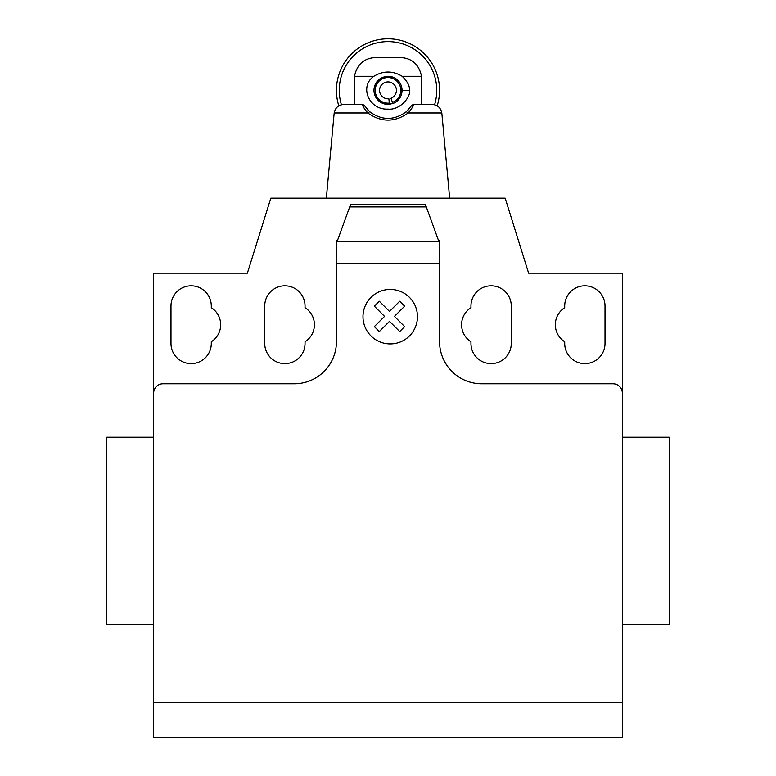 <?xml version="1.0" encoding="UTF-8"?>
<svg xmlns="http://www.w3.org/2000/svg" width="776" height="776" viewBox="0 0 776 776"><rect width="100%" height="100%" fill="white"/><g stroke="black" fill="none" stroke-linecap="round" stroke-linejoin="round"><path stroke-width="1.16" d="M334.175 112.976L326.337 198.171L334.175 112.976L367.824 112.976C363.818 108.087 362.072 105.235 362.586 104.421L364.177 105.303L369.706 111.715L367.824 112.976C381.278 122.482 394.722 122.482 408.176 112.976L441.825 112.976L449.663 198.171L441.825 112.976C440.7 107.583 437.373 104.721 431.815 104.421L413.414 104.421L411.823 105.303L406.294 111.715L408.176 112.976C412.182 108.087 413.928 105.235 413.414 104.421M367.436 109.542L367.921 110.046M368.125 110.25L368.697 110.813M407.303 110.813L407.875 110.25M408.079 110.046L408.564 109.542M406.294 111.725C394.101 120.629 381.899 120.629 369.706 111.725M362.586 104.421L344.185 104.421C338.656 104.721 335.329 107.554 334.184 112.918M354.486 76.3L373.838 76.3C359.094 86.505 368.901 110.143 388 109.115C399.98 110.464 411.231 96.593 409.408 90.356C409.961 86.223 407.545 81.538 402.162 76.3L421.514 76.3C418.739 62.934 410.145 56.677 395.721 57.55L380.279 57.55C365.855 56.677 357.261 62.934 354.486 76.3L354.486 104.421M437.179 105.856A51.555 51.555 0 0 0 388 38.8A51.555 51.555 0 0 0 338.821 105.856M341.43 104.779A48.752 48.752 0 0 1 388 41.613A48.752 48.752 0 0 1 434.57 104.779M373.838 76.3C383.325 70.626 392.772 70.635 402.162 76.3M401.822 87.795L401.599 93.915M380.017 78.783L382.917 77.251L388 76.3L393.073 77.241A14.065 14.065 0 0 1 393.073 103.47L388 104.421L382.917 103.47L378.281 100.531M374.08 88.396L376.205 82.712M395.964 78.774L400.173 83.323M393.073 103.47A14.065 14.065 0 0 1 392.889 103.547L390.939 98.271A8.439 8.439 0 0 0 393.907 84.341A8.439 8.439 0 0 0 380.036 87.572A8.439 8.439 0 0 0 388.873 98.756L389.319 103.101A12.804 12.804 0 0 1 375.914 86.136A12.804 12.804 0 0 1 396.972 81.218A12.804 12.804 0 0 1 392.452 102.364M389.833 104.304L389.445 104.343A14.065 14.065 0 0 1 382.917 77.251M390.347 104.227A14.065 14.065 0 0 1 389.416 104.032M388 76.3A14.065 14.065 0 0 1 393.073 77.241M389.445 104.343L389.319 103.101M421.514 104.421L421.514 76.3M622.362 638.764L622.362 624.709L669.232 624.709L669.232 437.218L622.362 437.218L622.362 376.282M153.638 624.709L106.768 624.709L106.768 437.218L153.638 437.218M170.982 305.977A20.157 20.157 0 0 1 191.138 285.82A20.157 20.157 0 0 1 211.295 305.977L211.295 307.694A20.157 20.157 0 0 1 211.295 341.75L211.295 343.467A20.157 20.157 0 0 1 191.138 363.624A20.157 20.157 0 0 1 170.982 343.467L170.982 305.977M605.018 305.977L605.018 343.467A20.157 20.157 0 0 1 584.861 363.624A20.157 20.157 0 0 1 564.705 343.467L564.705 341.75A20.157 20.157 0 0 1 564.705 307.694L564.705 305.977A20.157 20.157 0 0 1 584.861 285.82A20.157 20.157 0 0 1 605.018 305.977M622.362 702.212L622.362 273.162L528.621 273.162L505.186 198.171L270.814 198.171L247.379 273.162L153.638 273.162L153.638 737.2L622.362 737.2L622.362 702.212L153.638 702.212M622.362 393.16A9.37 9.37 0 0 0 612.991 383.78L481.741 383.78A42.185 42.185 0 0 1 439.555 341.595L439.555 263.665L336.445 263.665L336.445 243.363L350.5 204.728L425.5 204.728L439.555 243.363L439.555 263.665M426.305 206.94L349.695 206.94M350.5 204.728L425.5 204.728M439.555 243.363L439.555 240.356L438.459 240.356M153.638 393.16A9.37 9.37 0 0 1 163.008 383.78L294.259 383.78A42.185 42.185 0 0 0 336.445 341.595L336.445 263.665M337.541 240.356L336.445 240.356L336.445 243.363M305.036 341.75A20.157 20.157 0 0 0 305.036 307.694L305.036 305.977A20.157 20.157 0 0 0 284.879 285.82A20.157 20.157 0 0 0 264.723 305.977L264.723 343.467A20.157 20.157 0 0 0 284.879 363.624A20.157 20.157 0 0 0 305.036 343.467L305.036 341.75M470.964 307.694A20.157 20.157 0 0 0 470.964 341.75L470.964 343.467A20.157 20.157 0 0 0 491.121 363.624A20.157 20.157 0 0 0 511.277 343.467L511.277 305.977A20.157 20.157 0 0 0 491.121 285.82A20.157 20.157 0 0 0 470.964 305.977L470.964 307.694M404.645 326.589L399.698 331.546L389.503 321.342L379.309 331.546L374.352 326.589L384.556 316.385L374.352 306.19L379.309 301.243L389.503 311.448L399.698 301.243L404.645 306.19L394.45 316.385L404.645 326.589M417.459 316.666A27.228 27.228 0 0 0 376.612 293.085A27.228 27.228 0 0 0 376.612 340.257A27.228 27.228 0 0 0 417.459 316.666M409.408 90.356L402.065 90.356M438.906 241.559L337.094 241.559"/></g></svg>
